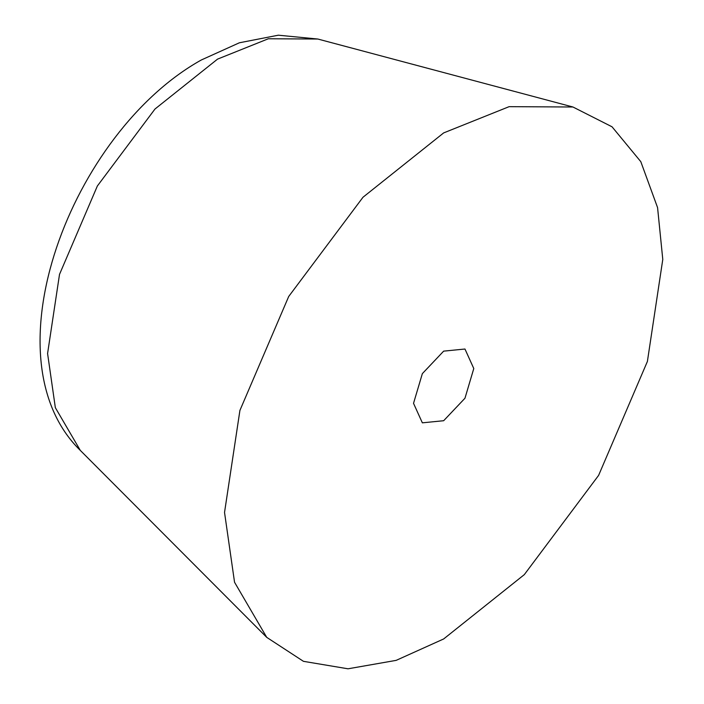 <?xml version="1.0" encoding="UTF-8"?>
<svg xmlns="http://www.w3.org/2000/svg" width="704" height="704" viewBox="0 0 704 704"><rect width="100%" height="100%" fill="white"/><g stroke="black" fill="none" stroke-linecap="round" stroke-linejoin="round"><path stroke-width="1.06" d="M443.661 132.906L509.124 106.665L572.942 106.999L612.049 126.808L640.807 161.674L657.571 207.601L662.781 259.424L647.398 361.442L598.602 475.394L524.313 574.622L443.661 638.959L396.176 660.361L348.022 668.8L303.45 661.329L266.737 637.366L234.546 582.261L224.532 512.442L239.914 410.423L288.71 296.472L363 197.243L443.661 132.906M443.661 420.719L422.356 422.831L413.53 403.33L422.356 373.63L443.661 351.138L464.966 349.026L473.783 368.535L464.966 398.235L443.661 420.719M266.737 637.366L80.318 450.419L55.343 407.678L47.582 353.522L59.514 274.384L97.363 185.997L154.986 109.023L217.554 59.118L268.338 38.764L317.83 39.028L572.942 106.999M80.318 450.419C-14.696 357.491 71.826 132.141 201.291 59.99L239.395 42.777L278.344 35.2L317.83 39.028"/></g></svg>

